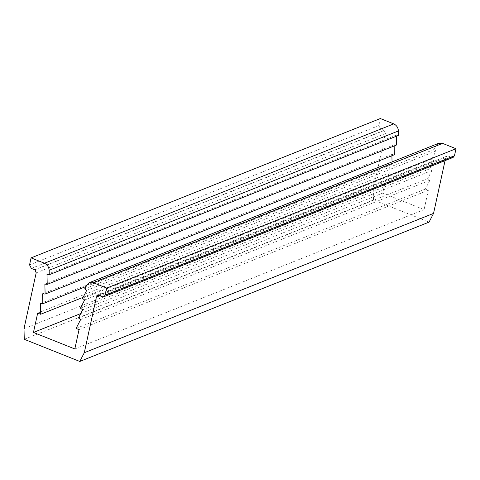 <?xml version="1.0" encoding="UTF-8"?>
<svg xmlns="http://www.w3.org/2000/svg" width="480" height="480" viewBox="0 0 480 480"><rect width="100%" height="100%" fill="white"/><g stroke="black" fill="none" stroke-linecap="round" stroke-linejoin="round"><path stroke-width="0.36" stroke-dasharray="2.4 1.8" d="M445.056 160.632L445.68 157.758L99.81 295.74M36.168 272.88L385.434 133.536L373.272 189.336L373.536 199.956L429.066 222.114M24 328.674L373.272 189.336M98.73 295.308L447.006 156.096L445.68 157.758M385.434 133.536L384.21 130.332L34.938 269.67M24.264 339.294L373.536 199.956M380.352 118.542L378.828 125.556L380.628 129.078L384.21 130.332M396.288 136.266L396.258 135.144L398.526 135.372M394.164 145.95L394.14 144.78L396.504 145.014M391.89 155.724L391.86 154.476L394.386 154.728M438.6 143.328L435.852 145.89L433.986 149.526L435.984 150.996L431.814 159.108L433.902 160.644L429.696 168.822L431.922 170.466L427.74 178.608L429.918 180.216L425.358 189.084L428.316 190.266L424.098 209.616L382.728 193.104L386.946 173.76L389.898 174.936L389.628 164.142L392.106 164.388L392.046 161.898M447.996 155.964L451.542 157.38L453.144 157.404M386.946 173.76L37.674 313.098M80.7 313.596L382.728 193.104M74.826 348.954L424.098 209.616M79.044 329.604L428.316 190.266M389.898 174.936L83.124 297.324M76.086 328.428L425.358 189.084M384.174 130.494L34.902 269.838M389.628 164.142L40.362 303.48M80.646 319.56L429.918 180.216M433.986 149.526L84.714 288.864M46.986 274.488L396.258 135.144M392.106 164.388L85.908 286.548M78.468 317.946L427.74 178.608M435.984 150.996L86.712 290.34M391.86 154.476L42.588 293.82M82.65 309.804L431.922 170.466M431.814 159.108L82.542 298.446M44.868 284.118L394.14 144.78M80.424 308.16L429.696 168.822M433.902 160.644L84.63 299.988M378.828 125.556L29.556 264.9M435.852 145.89L86.58 285.228M451.542 157.38L102.276 296.718M31.356 268.422L380.628 129.078M97.734 295.434L447.006 156.096"/><path stroke-width="0.72" d="M84.282 352.728L79.794 361.458L429.066 222.114L433.554 213.39L84.282 352.728L96.408 297.096L97.734 295.434L98.73 295.308L102.276 296.718L103.872 296.742L453.144 157.404L454.47 155.742L456 148.728L442.602 143.388L438.6 143.328L89.328 282.666L93.336 282.726L106.728 288.072L105.198 295.086L103.872 296.742M433.554 213.39L445.056 160.632M35.064 269.772L36.168 272.88L24 328.674L24.264 339.294L79.794 361.458M49.254 274.716L398.526 135.372L398.418 130.95C398.136 127.596 396.582 125.244 393.75 123.888L380.352 118.542L31.086 257.886L44.478 263.232C47.31 264.588 48.87 266.94 49.146 270.288L49.254 274.716L46.986 274.488L47.232 284.358L44.868 284.118L45.114 294.072L42.588 293.82L42.834 303.732L40.362 303.48L40.632 314.274L37.674 313.098L33.456 332.448L80.7 313.596M47.232 284.358L396.504 145.014L396.288 136.266M45.114 294.072L394.386 154.728L394.164 145.95M392.046 161.898L391.89 155.724M33.456 332.448L74.826 348.954L79.044 329.604L76.086 328.428L80.646 319.56L78.468 317.946L82.65 309.804L80.424 308.16L84.63 299.988L82.542 298.446L86.712 290.34L84.714 288.864L86.58 285.228L89.328 282.666M34.902 269.838L31.356 268.422L29.556 264.9L31.086 257.886M106.728 288.072L456 148.728M83.124 297.324L40.632 314.274M85.908 286.548L42.834 303.732M99.81 295.74L96.408 297.096M44.478 263.232L393.75 123.888M442.602 143.388L93.336 282.726M49.146 270.288L398.418 130.95M105.198 295.086L454.47 155.742"/></g></svg>
